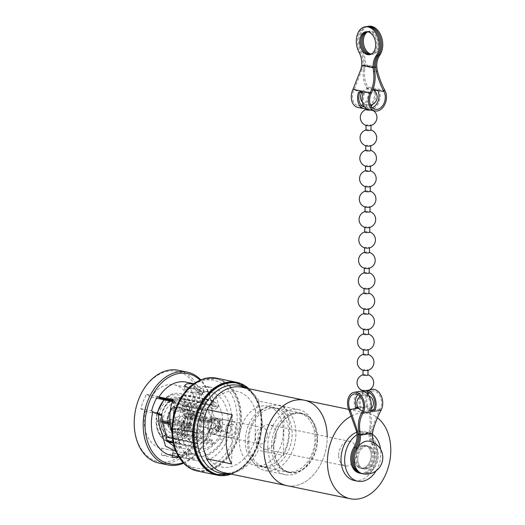 <?xml version="1.0" encoding="UTF-8"?>
<svg xmlns="http://www.w3.org/2000/svg" width="525" height="525" viewBox="0 0 525 525"><rect width="100%" height="100%" fill="white"/><g stroke="black" fill="none" stroke-linecap="round" stroke-linejoin="round"><path stroke-width="0.39" stroke-dasharray="2.62 1.97" d="M196.324 403.889L197.787 407.183A20.764 14.798 101.7 0 0 196.731 408.168L195.267 404.873A24.911 17.752 101.7 0 0 186.5 426.228L189.518 425.736A20.764 14.798 101.7 0 0 189.499 427.37L186.48 427.862A24.911 17.752 101.7 0 0 194.755 446.447L196.311 442.66A20.764 14.798 101.7 0 0 197.348 443.31L195.792 447.09A24.911 17.752 101.7 0 0 199.533 448.501A24.911 17.752 101.7 0 0 212.842 444.321L211.372 441.033A20.764 14.798 101.7 0 0 212.428 440.042L213.892 443.336A24.911 17.752 101.7 0 0 222.659 421.982L219.64 422.474A20.764 14.798 101.7 0 0 219.667 421.654A20.764 14.798 101.7 0 0 219.66 420.84L188.534 414.402A20.764 14.798 101.7 0 0 181.716 399.112L182.648 396.841L184.413 395.568L214.403 401.763L212.848 405.549A20.764 14.798 101.7 0 0 211.811 404.9L213.367 401.12A24.911 17.752 101.7 0 0 209.626 399.709A24.911 17.752 101.7 0 0 196.324 403.889L166.333 397.688L165.775 398.77L166.655 400.746A20.764 14.798 101.7 0 1 177.653 397.34L203.326 402.642A20.764 14.798 101.7 0 0 203.07 402.596A20.764 14.798 101.7 0 0 192.327 406.055L166.655 400.746M197.787 407.183L192.327 406.055A20.764 14.798 101.7 0 0 191.271 407.039A20.764 14.798 101.7 0 0 184.058 424.607A20.764 14.798 101.7 0 0 184.039 425.427A20.764 14.798 101.7 0 0 184.039 426.241A20.764 14.798 101.7 0 0 190.851 441.532A20.764 14.798 101.7 0 0 191.887 442.181A20.764 14.798 101.7 0 0 194.663 443.251A20.764 14.798 101.7 0 0 194.919 443.31A20.764 14.798 101.7 0 0 205.912 439.904A20.764 14.798 101.7 0 0 206.968 438.913A20.764 14.798 101.7 0 0 214.187 421.345A20.764 14.798 101.7 0 0 214.207 420.525A20.764 14.798 101.7 0 0 214.207 419.711A20.764 14.798 101.7 0 0 207.388 404.421L181.716 399.112M189.171 453.771C201.167 454.191 211.372 449.072 219.785 438.414L221.169 430.605L216.444 426.392L208.812 429.909L205.925 439.103C201.416 444.032 196.232 447.569 190.365 449.715L173.099 446.427A32.386 23.08 101.7 0 0 191.277 412.663A32.386 23.08 101.7 0 0 190.483 404.092L215.381 409.238L218.754 406.606L204.606 403.679A37.367 26.631 101.7 0 1 205.675 414.304A37.367 26.631 101.7 0 1 184.131 453.541L188.915 454.532L191.251 454.289C197.8 451.776 203.582 447.654 208.589 441.919L211.805 431.76L219.929 427.087L224.654 432.2L222.718 440.744C213.209 453.337 201.633 459.303 187.983 458.653L189.171 453.771L186.532 453.442L186.532 455.615L172.39 452.694A8.302 5.919 -78.3 0 1 172.213 454.532L172.043 455.503A37.367 26.631 101.7 0 1 170.96 455.313M173.099 446.427L173.014 453.331A39.231 27.963 -78.3 0 1 161.549 455.195L161.634 448.291A32.386 23.08 101.7 0 1 161.188 448.206A32.386 23.08 101.7 0 1 144.211 420.315A32.386 23.08 101.7 0 1 145.222 411.442L140.844 408.712A39.231 27.963 -78.3 0 1 146.737 394.354L151.115 397.084A32.386 23.08 101.7 0 1 174.3 384.773A32.386 23.08 101.7 0 1 184.912 391.591L201.574 395.036L194.736 388.999L187.307 388.539L184.925 390.187L191.933 392.464L206.049 391.335L212.297 396.152L215.138 406.567L215.381 409.238M151.115 397.084L156.581 398.212M172.403 401.487L176.013 402.235L174.668 401.376L172.6 400.949M173.578 446.007L180.639 446.558L179.242 440.239L174.188 426.51C172.784 418.792 173.033 411.574 174.943 404.847L176.013 402.235M228.113 420.282A32.386 23.08 101.7 0 0 211.135 392.392A32.386 23.08 101.7 0 0 181.046 427.928A32.386 23.08 101.7 0 0 198.023 455.825A32.386 23.08 101.7 0 0 228.113 420.282M161.634 448.291L186.532 453.442M134.262 421.929A46.075 32.839 101.7 0 0 167.193 461.777A46.075 32.839 101.7 0 0 201.226 411.049A46.075 32.839 101.7 0 0 168.295 371.201A46.075 32.839 101.7 0 0 134.262 421.929M159.055 463.102A47.407 33.784 101.7 0 0 203.103 411.082A47.407 33.784 101.7 0 0 178.257 370.25M183.566 463.221A47.407 33.784 101.7 0 0 212.054 412.932A47.407 33.784 101.7 0 0 200.799 379.857M183.002 462.676A46.075 32.839 101.7 0 0 212.002 413.28A46.075 32.839 101.7 0 0 200.071 380.139M177.43 428.518A37.367 26.631 101.7 0 0 197.013 460.701A37.367 26.631 101.7 0 0 231.728 419.692A37.367 26.631 101.7 0 0 212.146 387.509A37.367 26.631 101.7 0 0 177.43 428.518M175.422 451.152L177.713 450.43L175.934 442.844L171.432 431.222M172.213 454.532L186.368 457.459L186.191 458.43L172.043 455.503M186.191 458.43L187.983 458.653M172.902 430.093A46.745 33.311 101.7 0 0 197.4 470.354A46.745 33.311 101.7 0 0 240.824 419.062A46.745 33.311 101.7 0 0 216.326 378.801A46.745 33.311 101.7 0 0 172.902 430.093M197.262 471.004A47.407 33.784 101.7 0 0 241.31 418.983A47.407 33.784 101.7 0 0 216.457 378.151M231.243 474.141A47.407 33.784 101.7 0 0 261.522 423.157A47.407 33.784 101.7 0 0 248.896 388.749M217.613 474.528A46.745 33.311 101.7 0 0 261.037 423.235A46.745 33.311 101.7 0 0 236.539 382.981M223.952 472.631A43.601 31.073 101.7 0 0 258.425 450.306L283.526 455.49A43.601 31.073 101.7 0 0 289.564 429.982A43.601 31.073 101.7 0 0 284.13 406.324L259.028 401.139A43.601 31.073 101.7 0 0 241.612 387.24M304.362 400.214A43.601 31.073 -78.3 0 1 327.213 437.765A43.601 31.073 -78.3 0 1 286.709 485.605A43.601 31.073 101.7 0 0 327.213 437.765A43.601 31.073 101.7 0 0 327.219 436.741M317.559 439.333A30.312 21.604 101.7 0 0 301.672 413.227A30.312 21.604 101.7 0 0 273.512 446.486A30.312 21.604 101.7 0 0 289.4 472.592A30.312 21.604 101.7 0 0 317.559 439.333M283.329 432.252A30.312 21.604 101.7 0 0 267.442 406.153A30.312 21.604 101.7 0 0 239.282 439.412A30.312 21.604 101.7 0 0 255.17 465.517A30.312 21.604 101.7 0 0 283.329 432.252M267.343 434.851A8.302 5.919 101.7 0 0 262.986 427.698A8.302 5.919 101.7 0 0 255.275 436.813A8.302 5.919 101.7 0 0 259.626 443.966A8.302 5.919 101.7 0 0 267.343 434.851M219.417 424.948A8.302 5.919 101.7 0 0 215.066 417.795A8.302 5.919 101.7 0 0 207.349 426.904A8.302 5.919 101.7 0 0 211.706 434.057A8.302 5.919 101.7 0 0 219.417 424.948M215.795 425.532A3.321 2.369 101.7 0 0 214.056 422.671A3.321 2.369 101.7 0 0 210.971 426.32A3.321 2.369 101.7 0 0 212.71 429.181A3.321 2.369 101.7 0 0 215.795 425.532M201.534 422.586A3.321 2.369 101.7 0 0 199.795 419.724A3.321 2.369 101.7 0 0 196.711 423.367A3.321 2.369 101.7 0 0 198.45 426.228A3.321 2.369 101.7 0 0 201.534 422.586M211.995 421.516A15.363 10.946 101.7 0 0 203.943 408.286A15.363 10.946 101.7 0 0 189.669 425.145A15.363 10.946 101.7 0 0 197.722 438.375A15.363 10.946 101.7 0 0 211.995 421.516M185.752 416.089A15.363 10.946 101.7 0 0 177.699 402.859A15.363 10.946 101.7 0 0 163.426 419.718A15.363 10.946 101.7 0 0 171.478 432.948A15.363 10.946 101.7 0 0 185.752 416.089M188.265 416.135A14.116 10.06 101.7 0 0 183.796 406.107L180.948 408.522L203.444 414.035A10.211 7.278 101.7 0 1 206.528 420.958L184.341 416.135L188.265 416.135L209.37 420.499A14.116 10.06 -78.3 0 1 209.377 421.312A14.116 10.06 -78.3 0 1 209.35 422.126L206.509 422.592A10.211 7.278 101.7 0 1 203.241 430.546L180.731 426.523L180.922 426.95L183.514 429.279L204.625 433.643A14.116 10.06 -78.3 0 1 203.569 434.634L202.184 431.53A10.211 7.278 101.7 0 1 197.243 433.013L174.261 429.155A11.084 7.901 101.7 0 0 179.675 427.508L202.184 431.53M190.575 424.994A14.116 10.06 101.7 0 0 197.977 437.154A14.116 10.06 101.7 0 0 211.089 421.667A14.116 10.06 101.7 0 0 203.693 409.507A14.116 10.06 101.7 0 0 190.575 424.994M171.452 428.492A11.629 8.288 101.7 0 1 167.869 420.446C166.865 420.643 166.832 420.86 167.764 421.089A14.116 10.06 101.7 0 0 172.226 431.117L171.655 427.993L194.801 431.917A10.211 7.278 101.7 0 1 191.717 424.994L167.869 420.446C166.865 420.643 166.832 420.86 167.764 421.089L188.875 425.453A14.116 10.06 -78.3 0 1 188.862 424.646A14.116 10.06 -78.3 0 1 188.895 423.826L191.737 423.36L168.282 418.747A11.084 7.901 101.7 0 1 171.872 409.999L171.668 408.122L172.515 407.945L193.62 412.309A14.116 10.06 -78.3 0 1 194.677 411.318L196.055 414.422A10.211 7.278 101.7 0 1 201.377 413.017L178.749 407.452A11.084 7.901 101.7 0 0 172.928 409.008L196.055 414.422M167.081 420.774C167.304 425.263 168.866 428.643 171.767 430.913L193.338 435.481L194.801 431.917M197.243 433.013A10.211 7.278 101.7 0 1 195.838 432.567L172.686 428.643L173.263 431.76L194.375 436.124A14.116 10.06 -78.3 0 1 193.338 435.481M197.977 437.154L173.263 431.76A14.116 10.06 101.7 0 0 175.153 432.436A14.116 10.06 101.7 0 0 182.457 430.27L203.569 434.634M183.514 429.279A14.116 10.06 101.7 0 0 188.245 417.762L209.35 422.126M259.028 401.139L255.478 410.57A38.614 27.517 101.7 0 0 229.825 391.276A38.614 27.517 101.7 0 0 203.588 418.996M183.796 406.107L204.907 410.471L203.444 414.035M201.377 413.017A10.211 7.278 101.7 0 1 202.407 413.385L179.918 407.873L180.114 407.38L182.759 405.464L203.871 409.828A14.116 10.06 -78.3 0 1 204.907 410.471M182.759 405.464A14.116 10.06 101.7 0 0 180.869 404.788A14.116 10.06 101.7 0 0 173.565 406.954L194.677 411.318M172.515 407.945A14.116 10.06 101.7 0 0 167.783 419.462L188.895 423.826M173.565 406.954L172.771 407.085L172.928 409.008M171.682 409.566A11.629 8.288 101.7 0 0 167.888 418.812C166.891 419.009 166.852 419.226 167.783 419.462C166.852 419.226 166.891 419.009 167.888 418.812L168.282 418.747M179.918 407.873A11.084 7.901 101.7 0 0 178.749 407.452M171.872 409.999L195.005 415.406A10.211 7.278 101.7 0 0 191.737 423.36M184.341 416.135A11.084 7.901 101.7 0 0 180.948 408.522M188.245 417.762L184.321 417.769L206.509 422.592M180.731 426.523A11.084 7.901 101.7 0 0 184.321 417.769M182.457 430.27L179.675 427.508M172.686 428.643A11.084 7.901 101.7 0 0 174.261 429.155M168.262 420.381A11.084 7.901 101.7 0 0 171.655 427.993M195.267 404.873L165.277 398.672L163.833 399.715M164.22 399.794A24.911 17.752 101.7 0 1 165.277 398.672L164.719 399.755A23.251 16.57 101.7 0 0 156.575 419.593L156.509 420.026L156.575 419.593L158.386 419.304A20.764 14.798 101.7 0 1 165.598 401.73L164.719 399.755M189.518 425.736L158.386 419.304M196.731 408.168L165.598 401.73M186.5 426.228L170.021 422.822M162.396 421.247L156.509 420.026A24.911 17.752 101.7 0 1 157.474 413.096M213.367 401.12L183.376 394.918A24.911 17.752 101.7 0 0 179.635 393.507C174.805 392.602 170.192 394.032 165.795 397.779L166.333 397.688A24.911 17.752 101.7 0 1 179.635 393.507L209.626 399.709M183.376 394.918L181.617 396.198A23.251 16.57 101.7 0 0 165.775 398.77M212.848 405.549L207.388 404.421A20.764 14.798 101.7 0 0 206.358 403.771L180.685 398.462A20.764 14.798 101.7 0 0 177.653 397.34M180.685 398.462L181.617 396.198M211.811 404.9L206.358 403.771A20.764 14.798 101.7 0 0 203.326 402.642M219.66 420.84L222.679 420.348L192.688 414.146L190.345 414.107A23.251 16.57 101.7 0 0 182.648 396.841M188.534 414.402L190.345 414.107M222.679 420.348A24.911 17.752 101.7 0 0 214.403 401.763M213.892 443.336L183.901 437.135L182.175 435.579A23.251 16.57 101.7 0 0 190.326 415.741L192.668 415.78L222.659 421.982M212.428 440.042L181.296 433.604A20.764 14.798 101.7 0 0 188.514 416.036L190.326 415.741M181.296 433.604L182.175 435.579M219.64 422.474L188.514 416.036M167.075 441.151L165.802 440.888L165.283 439.143A23.251 16.57 101.7 0 0 181.118 436.57L182.851 438.119L212.842 444.321M165.802 440.888L167.541 441.722A24.911 17.752 101.7 0 1 165.802 440.888M197.348 443.31L166.215 436.872A20.764 14.798 101.7 0 0 169.247 438.001A20.764 14.798 101.7 0 0 180.239 434.595L181.118 436.57M166.215 436.872L165.283 439.143M211.372 441.033L180.239 434.595M195.792 447.09L172.646 442.306M162.645 422.933L156.489 421.66L156.555 421.227A23.251 16.57 101.7 0 0 164.246 438.493L164.482 440.121C159.127 436.163 156.312 429.936 156.037 421.444M166.707 440.646L164.765 440.245A24.911 17.752 101.7 0 1 156.489 421.66L156.555 421.227L158.366 420.932A20.764 14.798 101.7 0 0 165.178 436.229L164.246 438.493M189.499 427.37L170.067 423.353M162.468 421.778L158.366 420.932M196.311 442.66L165.178 436.229M191.717 424.994L188.875 425.453M195.005 415.406L193.62 412.309M202.407 413.385L203.871 409.828M206.528 420.958L209.37 420.499M203.241 430.546L204.625 433.643M195.838 432.567L194.375 436.124M203.234 447.891A38.614 27.517 101.7 0 0 228.893 467.178A38.614 27.517 101.7 0 0 255.13 439.458L258.425 450.306M255.478 410.57L255.13 439.458M218.754 406.606L218.571 404.775L215.138 406.567M188.495 387.758L203.523 386.334L207.06 386.459L214.876 392.293L218.571 404.775M201.574 395.036L202.985 392.234L198.201 391.25L198.732 390.502L203.516 391.492L204.1 390.849L195.74 384.116L193.357 383.782M202.033 394.419L204.1 390.849L201.502 394.734M198.732 390.502A37.367 26.631 101.7 0 0 186.093 382.121M198.201 391.25A8.302 5.919 -78.3 0 1 197.098 392.51L200.156 389.655A39.231 27.963 -78.3 0 1 205.721 402.15L203.26 404.453L204.606 403.679M189.761 449.873L188.626 452.74L183.842 451.749L184.131 453.541M183.842 451.749L183.796 455.556A39.231 27.963 -78.3 0 1 178.605 457.177M172.351 455.602L172.39 452.694M158.826 413.438L152.709 412.112M184.912 391.591L189.374 387.424A39.231 27.963 -78.3 0 1 194.939 399.925L190.483 404.092M145.222 411.442L161.877 414.888M194.755 446.447L172.554 441.853M186.48 427.862L170.192 424.495M205.925 439.103L208.589 441.919M219.785 438.414L222.718 440.744M193.745 388.854L194.532 383.939M203.149 391.269L203.523 386.334M203.26 404.453L217.422 407.38M179.242 440.239L175.934 442.844M172.331 401.678L174.943 404.847M172.869 400.319L173.598 400.47L173.073 399.892M161.549 455.195L172.331 457.419M173.014 453.331L183.796 455.556M146.737 394.354L157.52 396.578M140.844 408.712L151.627 410.944M194.939 399.925L205.721 402.15M189.374 387.424L200.156 389.655M173.598 400.47L174.668 401.376M186.368 457.459L186.532 455.615M232.24 414.757L231.637 463.923M284.13 406.324L283.526 455.49M217.593 427.757L220.684 424.771L222.082 428.689L221.734 431.228L217.593 427.757M218.754 429.227L216.451 425.467L214.266 428.302L217.494 431.917L218.754 429.227M218 423.334A3.596 2.566 -78.3 0 1 218.689 423.347A3.596 2.566 -78.3 0 1 220.539 426.917A3.596 2.566 -78.3 0 1 217.914 430.408A3.596 2.566 -78.3 0 1 217.232 430.395A3.596 2.566 -78.3 0 1 215.375 426.825A3.596 2.566 -78.3 0 1 218 423.334M231.499 424.193A5.558 3.964 -78.3 0 1 235.476 429.004A5.558 3.964 -78.3 0 1 231.368 435.12A5.558 3.964 -78.3 0 1 228.605 434.07A5.558 3.964 -78.3 0 1 227.555 428.853A5.558 3.964 -78.3 0 1 230.587 424.482A5.558 3.964 -78.3 0 1 231.499 424.193M228.585 425.526A3.596 2.566 -78.3 0 1 229.274 425.539A3.596 2.566 -78.3 0 1 231.131 429.109A3.596 2.566 -78.3 0 1 228.5 432.593A3.596 2.566 -78.3 0 1 227.817 432.58A3.596 2.566 -78.3 0 1 226.715 431.917A3.596 2.566 -78.3 0 1 226.032 428.538A3.596 2.566 -78.3 0 1 227.994 425.709A3.596 2.566 -78.3 0 1 228.585 425.526M213.38 432.692A6.864 4.896 -78.3 0 1 208.477 426.753A6.864 4.896 -78.3 0 1 213.55 419.193A6.864 4.896 -78.3 0 1 218.452 425.132A6.864 4.896 -78.3 0 1 213.38 432.692M214.266 434.162A8.177 5.828 -78.3 0 1 212.71 434.129A8.177 5.828 -78.3 0 1 208.491 426.018A8.177 5.828 -78.3 0 1 214.463 418.097A8.177 5.828 -78.3 0 1 216.018 418.123A8.177 5.828 -78.3 0 1 220.238 426.234A8.177 5.828 -78.3 0 1 214.266 434.162M213.426 429.043A3.157 2.251 -78.3 0 1 212.828 429.03A3.157 2.251 -78.3 0 1 211.201 425.9A3.157 2.251 -78.3 0 1 213.504 422.842A3.157 2.251 -78.3 0 1 214.102 422.855A3.157 2.251 -78.3 0 1 215.736 425.985A3.157 2.251 -78.3 0 1 213.426 429.043M181.401 422.422A3.157 2.251 -78.3 0 1 180.797 422.408A3.157 2.251 -78.3 0 1 180.2 422.152A3.157 2.251 -78.3 0 1 179.235 418.865A3.157 2.251 -78.3 0 1 181.42 416.227A3.157 2.251 -78.3 0 1 181.473 416.22A3.157 2.251 -78.3 0 1 182.077 416.227A3.157 2.251 -78.3 0 1 183.704 419.363A3.157 2.251 -78.3 0 1 181.401 422.422M175.724 418.957A0.833 0.591 -78.3 0 1 175.744 417.322A0.833 0.591 -78.3 0 1 175.724 418.957M231.335 437.692A8.177 5.828 -78.3 0 1 229.779 437.66A8.177 5.828 -78.3 0 1 225.56 429.548A8.177 5.828 -78.3 0 1 231.532 421.621A8.177 5.828 -78.3 0 1 233.087 421.654A8.177 5.828 -78.3 0 1 237.307 429.765A8.177 5.828 -78.3 0 1 231.335 437.692M362.821 473.78A16.61 11.839 101.7 0 0 365.984 473.839A16.61 11.839 101.7 0 0 378.249 455.556A16.61 11.839 101.7 0 0 369.548 441.249M354.316 458.181A11.629 8.288 101.7 0 0 360.406 468.195A11.629 8.288 101.7 0 0 371.208 455.438A11.629 8.288 101.7 0 0 365.118 445.423A11.629 8.288 101.7 0 0 354.316 458.181M357.735 458.889A11.629 8.288 101.7 0 0 363.832 468.904A11.629 8.288 101.7 0 0 374.633 456.146A11.629 8.288 101.7 0 0 368.537 446.132A11.629 8.288 101.7 0 0 357.735 458.889M354.067 480.454A24.911 17.752 101.7 0 0 377.212 453.114A24.911 17.752 101.7 0 0 364.153 431.655A24.911 17.752 101.7 0 0 356.731 432.272M376.123 470.82A24.911 17.752 101.7 0 0 380.861 453.869A24.911 17.752 101.7 0 0 380.586 449.242M276.065 435.54A12.456 8.879 101.7 0 0 269.535 424.817A12.456 8.879 101.7 0 0 257.959 438.487A12.456 8.879 101.7 0 0 264.488 449.21A12.456 8.879 101.7 0 0 276.065 435.54M338.651 455.168A12.456 8.879 -78.3 0 1 350.221 441.499A12.456 8.879 -78.3 0 1 356.751 452.222A12.456 8.879 -78.3 0 1 345.181 465.892A12.456 8.879 -78.3 0 1 338.651 455.168M271.537 445.968A29.899 21.308 101.7 0 0 287.201 471.712A29.899 21.308 101.7 0 0 314.974 438.907A29.899 21.308 101.7 0 0 299.309 413.162A29.899 21.308 101.7 0 0 271.537 445.968M273.814 446.44A29.899 21.308 101.7 0 0 289.485 472.185A29.899 21.308 101.7 0 0 317.257 439.379A29.899 21.308 101.7 0 0 301.593 413.634A29.899 21.308 101.7 0 0 273.814 446.44M245.293 440.541A29.899 21.308 101.7 0 0 260.958 466.292A29.899 21.308 101.7 0 0 288.73 433.486A29.899 21.308 101.7 0 0 273.066 407.735A29.899 21.308 101.7 0 0 245.293 440.541M248.712 441.249A29.899 21.308 101.7 0 0 264.383 467.001A29.899 21.308 101.7 0 0 292.156 434.188A29.899 21.308 101.7 0 0 276.491 408.443A29.899 21.308 101.7 0 0 248.712 441.249M247.616 441.912A33.219 23.671 101.7 0 0 265.027 470.525A33.219 23.671 101.7 0 0 295.89 434.07A33.219 23.671 101.7 0 0 278.48 405.464A33.219 23.671 101.7 0 0 247.616 441.912M267.803 446.086A33.219 23.671 101.7 0 0 285.213 474.698A33.219 23.671 101.7 0 0 316.07 438.244A33.219 23.671 101.7 0 0 298.666 409.638A33.219 23.671 101.7 0 0 267.803 446.086M351.369 416.023A43.601 31.073 -78.3 0 1 367.94 413.359A43.601 31.073 -78.3 0 1 377.429 417.782M372.442 434.372A24.911 17.752 101.7 0 0 367.808 432.41A24.911 17.752 101.7 0 0 357.026 434.693M362.624 468.234A11.629 8.288 -78.3 0 1 360.406 468.195A11.629 8.288 -78.3 0 1 354.408 456.658A11.629 8.288 -78.3 0 1 362.9 445.384A11.629 8.288 -78.3 0 1 365.118 445.423A11.629 8.288 -78.3 0 1 371.116 456.967A11.629 8.288 -78.3 0 1 362.624 468.234M363.766 468.471A11.629 8.288 -78.3 0 1 361.548 468.431A11.629 8.288 -78.3 0 1 355.55 456.894A11.629 8.288 -78.3 0 1 364.042 445.62A11.629 8.288 -78.3 0 1 366.26 445.659A11.629 8.288 -78.3 0 1 372.258 457.196A11.629 8.288 -78.3 0 1 363.766 468.471M365.183 445.856A11.629 8.288 101.7 0 0 356.692 457.131A11.629 8.288 101.7 0 0 362.69 468.667A11.629 8.288 101.7 0 0 364.901 468.707A11.629 8.288 101.7 0 0 373.4 457.433A11.629 8.288 101.7 0 0 367.395 445.896A11.629 8.288 101.7 0 0 365.183 445.856M366.325 446.092A11.629 8.288 101.7 0 0 357.833 457.36A11.629 8.288 101.7 0 0 363.832 468.904A11.629 8.288 101.7 0 0 366.043 468.943A11.629 8.288 101.7 0 0 374.542 457.669A11.629 8.288 101.7 0 0 368.537 446.132A11.629 8.288 101.7 0 0 366.325 446.092M361.679 473.543A16.61 11.839 101.7 0 0 364.842 473.602A16.61 11.839 101.7 0 0 375.959 462.21A16.61 11.839 101.7 0 0 374.227 445.016L375.368 445.252A16.61 11.839 101.7 0 1 377.101 462.446A16.61 11.839 101.7 0 1 365.984 473.839M367.762 392.149A10.795 7.311 -99.2 0 0 365.813 392.083A10.795 7.311 -99.2 0 0 360.13 401.205A10.795 7.311 -99.2 0 0 361.226 407.164L358.168 407.663M374.227 445.016A16.898 12.042 101.7 0 1 371.365 432.981L372.127 429.109C374.325 421.89 376.845 415.492 379.687 409.907A43.181 29.229 80.8 0 1 380.159 409.054A10.795 7.311 -99.2 0 0 381.603 403.193A10.795 7.311 -99.2 0 0 372.455 391.007A10.795 7.311 -99.2 0 0 369.331 392.739M367.953 394.767A10.795 7.311 -99.2 0 0 366.765 400.129A10.795 7.311 -99.2 0 0 368.064 406.553A43.181 29.229 80.8 0 1 368.504 407.597C371.333 414.389 372.081 421.463 370.748 428.827L370.223 432.744L359.271 434.529M357.866 394.603A10.795 7.311 80.8 0 1 360.99 392.871A10.795 7.311 80.8 0 1 370.138 405.057A10.795 7.311 80.8 0 1 368.898 410.53L370.42 410.288M372.186 389.366A12.456 8.433 -99.2 0 0 365.63 399.892A12.456 8.433 -99.2 0 0 367.119 407.308L368.504 407.597M368.071 390.587A12.456 8.433 -99.2 0 0 365.551 390.449A12.456 8.433 -99.2 0 0 359.809 396.086M359.527 397.012A12.456 8.433 -99.2 0 0 358.988 400.975A12.456 8.433 -99.2 0 0 359.907 406.888L357.899 407.216M356.226 407.485L355.084 407.676A12.456 8.433 80.8 0 1 354.165 401.756A12.456 8.433 80.8 0 1 360.721 391.23M361.115 473.406A16.61 11.839 101.7 0 0 374.2 463.641A16.61 11.839 101.7 0 0 373.085 444.78A16.898 12.042 -78.3 0 1 370.223 432.744M359.402 473.077A16.61 11.839 101.7 0 0 372.901 463.772A16.61 11.839 101.7 0 0 371.943 444.544A16.898 12.042 -78.3 0 1 369.082 432.515L369.6 428.584C370.919 421.168 370.092 414.074 367.119 407.308L349.02 410.248M374.003 442.864A16.898 12.042 101.7 0 0 375.368 445.252M359.907 406.888L361.226 407.164M368.898 410.53L370.217 410.806M355.084 407.676L356.403 407.945M370.492 105.131C371.68 104.528 370.545 104.298 367.067 104.449C365.873 105.053 367.014 105.282 370.492 105.131L371.267 104.941M363.517 394.997A2.494 0.459 -179.3 0 1 367.231 395.102A2.494 0.459 -179.3 0 1 367.723 395.377A2.494 0.459 -179.3 0 1 366.942 395.699A2.494 0.459 -179.3 0 1 364.238 395.758A2.494 0.459 -179.3 0 1 362.736 395.318A2.494 0.459 -179.3 0 1 363.234 395.049A2.494 0.459 -179.3 0 1 363.517 394.997M363.287 390.764A2.494 0.459 -179.3 0 1 362.795 390.482A2.494 0.459 -179.3 0 1 363.576 390.16A2.494 0.459 -179.3 0 1 367.1 390.219A2.494 0.459 -179.3 0 1 367.776 390.548A2.494 0.459 -179.3 0 1 367.283 390.817M363.536 370.361A2.494 0.459 -179.3 0 1 363.044 370.079A2.494 0.459 -179.3 0 1 363.825 369.758A2.494 0.459 -179.3 0 1 367.349 369.817A2.494 0.459 -179.3 0 1 368.025 370.145A2.494 0.459 -179.3 0 1 367.533 370.407M362.985 374.916A2.494 0.459 -179.3 0 1 363.484 374.647A2.494 0.459 -179.3 0 1 363.766 374.587A2.494 0.459 -179.3 0 1 367.48 374.692A2.494 0.459 -179.3 0 1 367.966 374.975M363.786 349.958A2.494 0.459 -179.3 0 1 363.293 349.676A2.494 0.459 -179.3 0 1 364.074 349.355A2.494 0.459 -179.3 0 1 367.598 349.414A2.494 0.459 -179.3 0 1 368.274 349.735A2.494 0.459 -179.3 0 1 367.782 350.004M363.234 354.513A2.494 0.459 -179.3 0 1 363.733 354.244A2.494 0.459 -179.3 0 1 364.015 354.185A2.494 0.459 -179.3 0 1 367.73 354.29A2.494 0.459 -179.3 0 1 368.215 354.572M364.035 329.556A2.494 0.459 -179.3 0 1 363.543 329.273A2.494 0.459 -179.3 0 1 364.324 328.952A2.494 0.459 -179.3 0 1 367.848 329.011A2.494 0.459 -179.3 0 1 368.524 329.332A2.494 0.459 -179.3 0 1 368.032 329.602M363.484 334.103A2.494 0.459 -179.3 0 1 363.983 333.841A2.494 0.459 -179.3 0 1 364.265 333.782A2.494 0.459 -179.3 0 1 367.979 333.887A2.494 0.459 -179.3 0 1 368.465 334.169M364.284 309.146A2.494 0.459 -179.3 0 1 363.792 308.871A2.494 0.459 -179.3 0 1 364.573 308.549A2.494 0.459 -179.3 0 1 368.097 308.608A2.494 0.459 -179.3 0 1 368.773 308.93A2.494 0.459 -179.3 0 1 368.281 309.199M363.733 313.701A2.494 0.459 -179.3 0 1 364.232 313.432A2.494 0.459 -179.3 0 1 364.514 313.379A2.494 0.459 -179.3 0 1 368.228 313.484A2.494 0.459 -179.3 0 1 368.714 313.76M364.534 288.743A2.494 0.459 -179.3 0 1 364.042 288.468A2.494 0.459 -179.3 0 1 364.822 288.14A2.494 0.459 -179.3 0 1 368.347 288.199A2.494 0.459 -179.3 0 1 369.023 288.527A2.494 0.459 -179.3 0 1 368.53 288.796M363.983 293.298A2.494 0.459 -179.3 0 1 364.481 293.029A2.494 0.459 -179.3 0 1 364.763 292.976A2.494 0.459 -179.3 0 1 368.478 293.081A2.494 0.459 -179.3 0 1 368.963 293.357M364.783 268.341A2.494 0.459 -179.3 0 1 364.291 268.058A2.494 0.459 -179.3 0 1 365.072 267.737A2.494 0.459 -179.3 0 1 368.596 267.796A2.494 0.459 -179.3 0 1 369.272 268.124A2.494 0.459 -179.3 0 1 368.78 268.393M364.232 272.895A2.494 0.459 -179.3 0 1 364.731 272.626A2.494 0.459 -179.3 0 1 365.013 272.573A2.494 0.459 -179.3 0 1 368.727 272.678A2.494 0.459 -179.3 0 1 369.213 272.954M365.033 247.938A2.494 0.459 -179.3 0 1 364.54 247.656A2.494 0.459 -179.3 0 1 365.321 247.334A2.494 0.459 -179.3 0 1 368.845 247.393A2.494 0.459 -179.3 0 1 369.521 247.721A2.494 0.459 -179.3 0 1 369.029 247.984M364.481 252.492A2.494 0.459 -179.3 0 1 364.98 252.223A2.494 0.459 -179.3 0 1 365.262 252.164A2.494 0.459 -179.3 0 1 368.977 252.269A2.494 0.459 -179.3 0 1 369.462 252.551M365.282 227.535A2.494 0.459 -179.3 0 1 364.79 227.253A2.494 0.459 -179.3 0 1 365.571 226.931A2.494 0.459 -179.3 0 1 369.095 226.99A2.494 0.459 -179.3 0 1 369.771 227.312A2.494 0.459 -179.3 0 1 369.278 227.581M364.731 232.089A2.494 0.459 -179.3 0 1 365.229 231.82A2.494 0.459 -179.3 0 1 365.512 231.761A2.494 0.459 -179.3 0 1 369.226 231.866A2.494 0.459 -179.3 0 1 369.712 232.148M365.531 207.132A2.494 0.459 -179.3 0 1 365.039 206.85A2.494 0.459 -179.3 0 1 365.82 206.528A2.494 0.459 -179.3 0 1 369.344 206.588A2.494 0.459 -179.3 0 1 370.02 206.909A2.494 0.459 -179.3 0 1 369.528 207.178M364.98 211.68A2.494 0.459 -179.3 0 1 365.479 211.418A2.494 0.459 -179.3 0 1 365.761 211.358A2.494 0.459 -179.3 0 1 369.475 211.463A2.494 0.459 -179.3 0 1 369.961 211.746M365.781 186.723A2.494 0.459 -179.3 0 1 365.288 186.447A2.494 0.459 -179.3 0 1 366.069 186.119A2.494 0.459 -179.3 0 1 369.593 186.185A2.494 0.459 -179.3 0 1 370.269 186.506A2.494 0.459 -179.3 0 1 369.777 186.775M365.229 191.277A2.494 0.459 -179.3 0 1 365.728 191.008A2.494 0.459 -179.3 0 1 366.01 190.956A2.494 0.459 -179.3 0 1 369.725 191.061A2.494 0.459 -179.3 0 1 370.21 191.336M366.03 166.32A2.494 0.459 -179.3 0 1 365.538 166.044A2.494 0.459 -179.3 0 1 366.319 165.716A2.494 0.459 -179.3 0 1 369.843 165.775A2.494 0.459 -179.3 0 1 370.519 166.103A2.494 0.459 -179.3 0 1 370.027 166.373M365.479 170.874A2.494 0.459 -179.3 0 1 365.977 170.605A2.494 0.459 -179.3 0 1 366.26 170.553A2.494 0.459 -179.3 0 1 369.974 170.658A2.494 0.459 -179.3 0 1 370.46 170.933M366.273 145.917A2.494 0.459 -179.3 0 1 365.787 145.635A2.494 0.459 -179.3 0 1 366.568 145.313A2.494 0.459 -179.3 0 1 370.092 145.373A2.494 0.459 -179.3 0 1 370.768 145.701A2.494 0.459 -179.3 0 1 370.276 145.97M365.728 150.472A2.494 0.459 -179.3 0 1 366.227 150.202A2.494 0.459 -179.3 0 1 366.509 150.15A2.494 0.459 -179.3 0 1 370.223 150.248A2.494 0.459 -179.3 0 1 370.709 150.531M366.522 125.514A2.494 0.459 -179.3 0 1 366.037 125.232A2.494 0.459 -179.3 0 1 366.817 124.911A2.494 0.459 -179.3 0 1 370.342 124.97A2.494 0.459 -179.3 0 1 371.017 125.298A2.494 0.459 -179.3 0 1 370.525 125.56M365.977 130.069A2.494 0.459 -179.3 0 1 366.476 129.8A2.494 0.459 -179.3 0 1 366.758 129.741A2.494 0.459 -179.3 0 1 370.473 129.846A2.494 0.459 -179.3 0 1 370.958 130.128M366.227 109.659A2.494 0.459 -179.3 0 1 366.719 109.397A2.494 0.459 -179.3 0 1 367.008 109.338A2.494 0.459 -179.3 0 1 370.722 109.443A2.494 0.459 -179.3 0 1 371.208 109.725A2.494 0.459 -179.3 0 1 370.532 110.027M367.067 104.449L366.286 104.764L366.765 105.039A8.341 8.341 0 0 1 362.427 102.283M370.184 54.574A11.629 7.868 -99.2 0 0 370.794 54.515A11.629 7.868 -99.2 0 0 376.871 43.234A11.629 7.868 -99.2 0 0 369.068 31.612A11.629 7.868 -99.2 0 0 367.067 31.559A11.629 7.868 -99.2 0 0 366.47 31.69M367.087 31.697A11.629 7.868 80.8 0 1 368.274 31.362A11.629 7.868 80.8 0 1 370.276 31.415A11.629 7.868 80.8 0 1 378.079 43.037A11.629 7.868 80.8 0 1 372.002 54.318A11.629 7.868 80.8 0 1 370.775 54.37M367.723 31.776A11.629 7.868 80.8 0 1 369.482 31.165A11.629 7.868 80.8 0 1 371.483 31.218A11.629 7.868 80.8 0 1 379.286 42.84A11.629 7.868 80.8 0 1 373.209 54.121A11.629 7.868 80.8 0 1 371.346 54.095M374.332 67.082L364.147 64.975A16.898 11.438 80.8 0 0 361.449 51.87A16.61 11.242 80.8 0 1 366.877 26.572M361.449 51.87L362.657 51.673A16.61 11.242 80.8 0 1 368.681 26.25M372.304 107.697A10.795 7.691 -78.3 0 1 368.97 108.012A10.795 7.691 -78.3 0 1 363.313 98.713A10.795 7.691 -78.3 0 1 364.619 92.8L360.052 91.855A10.795 7.691 101.7 0 0 359.848 92.328M364.147 64.975L363.661 68.644C362.447 75.246 363.333 81.414 366.319 87.15A43.181 30.772 101.7 0 0 366.785 88.016A10.795 7.691 -78.3 0 1 368.163 93.922A10.795 7.691 -78.3 0 1 363.129 104.567M361.469 105.459A10.795 7.691 -78.3 0 1 358.129 105.768A10.795 7.691 -78.3 0 1 352.472 96.475A10.795 7.691 -78.3 0 1 353.994 90.097A43.181 30.772 101.7 0 0 354.487 89.073L362.204 68.88L362.939 65.172A16.898 11.438 -99.2 0 0 360.242 52.06A16.61 11.242 80.8 0 1 366.266 26.644M364.626 107.107A10.795 7.691 101.7 0 0 374.437 95.222A10.795 7.691 101.7 0 0 373.4 89.972M374.876 90.037A12.456 8.879 101.7 0 0 374.666 89.48L379.234 90.425A12.456 8.879 -78.3 0 1 380.205 95.97A12.456 8.879 -78.3 0 1 368.635 109.64M372.724 104.35A12.456 8.879 101.7 0 0 375.644 95.025A12.456 8.879 101.7 0 0 375.336 91.718M362.657 51.673A16.898 11.438 80.8 0 1 365.354 64.785L364.875 68.447C363.674 75.095 364.645 81.25 367.782 86.914A12.456 8.879 -78.3 0 1 369.37 93.726A12.456 8.879 -78.3 0 1 357.794 107.395M366.24 108.767A12.456 8.879 101.7 0 0 371.254 106.109M363.221 93.03L364.619 92.8M377.836 90.654L379.234 90.425M373.268 89.709L374.666 89.48M358.66 92.085L360.052 91.855M172.043 429.391A44.782 31.913 101.7 0 0 204.041 468.116A44.782 31.913 101.7 0 0 237.116 418.819A44.782 31.913 101.7 0 0 205.118 380.093A44.782 31.913 101.7 0 0 172.043 429.391M181.821 461.127A46.745 33.311 101.7 0 0 196.462 470.157A46.745 33.311 101.7 0 0 239.892 418.865A46.745 33.311 101.7 0 0 215.394 378.61A46.745 33.311 101.7 0 0 198.365 381.091M218.544 474.725A46.745 33.311 101.7 0 0 261.975 423.432A46.745 33.311 101.7 0 0 237.477 383.178M227.666 473.399A44.782 31.913 101.7 0 0 261.896 423.944A44.782 31.913 101.7 0 0 245.319 388.008M161.142 420.092A18.506 13.191 101.7 0 0 174.366 436.091A18.506 13.191 101.7 0 0 188.035 415.721A18.506 13.191 101.7 0 0 174.812 399.715A18.506 13.191 101.7 0 0 161.142 420.092M161.057 420.518A20.167 14.372 101.7 0 0 171.38 437.83A20.167 14.372 101.7 0 0 190.365 415.754A20.167 14.372 101.7 0 0 179.543 398.337A20.167 14.372 101.7 0 0 161.057 420.518M180.114 407.38A11.629 8.288 101.7 0 0 172.738 408.581M184.734 416.076A11.629 8.288 101.7 0 0 181.151 408.03M180.922 426.95A11.629 8.288 101.7 0 0 184.715 417.703M172.489 429.135A11.629 8.288 101.7 0 0 179.865 427.934M192.688 414.146A24.911 17.752 101.7 0 0 184.413 395.568M183.901 437.135A24.911 17.752 101.7 0 0 192.668 415.78M169.549 442.299A24.911 17.752 101.7 0 0 182.851 438.119M190.365 449.715L191.251 454.289M188.626 452.74L188.915 454.532M202.985 392.234L203.516 391.492M197.098 392.51L202.512 393.632M368.064 406.553L358.483 408.109M379.687 409.907L381.078 410.196M369.082 432.515L357.013 434.47M371.365 432.981L359.297 434.943M380.159 409.054L362.053 412M373.085 444.78L371.943 444.544M369.6 428.584L370.748 428.827M372.127 429.109L373.275 429.345M371.109 93.634L353.994 90.097M384.897 90.451L367.782 86.914L366.319 87.15M353.023 89.309L354.487 89.073M374.351 67.535L362.939 65.172M376.766 67.141L365.354 64.785M372.973 89.296L366.785 88.016M360.242 52.06L359.034 52.257M360.99 69.077L362.204 68.88M363.661 68.644L364.875 68.447M174.3 384.773L194.736 388.999M206.049 391.335L211.135 392.392M161.188 448.206L198.023 455.825M178.402 456.855L197.013 460.701M197.4 470.354L184.564 464.133M231.177 474.127L243.305 467.486L253.345 455.752L260.039 440.475L262.507 423.688L259.048 403.482L248.83 388.736M267.442 406.153L301.672 413.227M215.066 417.795L262.986 427.698M199.795 419.724L214.056 422.671M177.699 402.859L203.943 408.286M194.663 443.251L171.38 437.83C164.515 435.665 160.926 429.824 160.624 420.302C160.453 407.892 170.468 396.231 179.543 398.337L203.07 402.596M172.771 407.085C175.33 405.018 178.027 404.25 180.869 404.788L203.693 409.507M171.668 408.122C168.945 411.088 167.423 414.757 167.101 419.134M157.008 412.998L156.056 419.81M169.247 438.001L194.919 443.31M172.797 442.975L199.533 448.501M171.478 432.948L197.722 438.375M198.45 426.228L212.71 429.181M211.706 434.057L259.626 443.966M255.17 465.517L289.4 472.592M202.079 379.417L216.326 378.801M193.535 383.663L195.74 384.116M207.06 386.459L212.146 387.509M216.438 426.392L219.929 427.087M184.925 390.187L184.341 385.717M180.639 446.558L177.713 450.43M216.451 425.46L220.684 424.771M212.828 429.03L180.797 422.408M175.402 418.884L180.2 422.152M175.731 417.329L181.42 416.227M229.274 425.539L218.689 423.347M229.779 437.66L212.71 434.129M233.087 421.654L216.018 418.123M227.817 432.58L217.232 430.395M214.102 422.855L182.077 416.227M226.715 431.917L228.605 434.07M227.994 425.709L230.587 424.482M217.494 431.917L221.734 431.228M361.548 468.431L362.69 468.667M350.221 441.499L269.535 424.817M287.201 471.712L289.485 472.185M260.958 466.292L264.383 467.001M265.027 470.525L285.213 474.698M348.666 409.375L367.94 413.359M278.48 405.464L298.666 409.638M273.066 407.735L276.491 408.443M299.309 413.162L301.593 413.634M345.181 465.892L264.488 449.21M364.153 431.655L367.808 432.41M366.26 445.659L367.395 445.896M372.455 391.007L365.813 392.083M360.99 392.871L354.349 393.947M369.817 389.753L365.551 390.449M372.848 89.644A8.341 8.341 0 0 0 361.679 92.708M362.539 411.023A8.302 8.302 0 0 0 370.742 409.257M368.517 395.548A8.302 8.302 0 0 0 367.231 395.102M362.788 391.269L362.736 395.318M373.275 110.598A8.302 8.302 0 0 0 370.722 109.443M370.965 129.99A8.302 8.302 0 0 0 370.473 129.846M370.716 150.393A8.302 8.302 0 0 0 370.223 150.248M370.466 170.802A8.302 8.302 0 0 0 369.974 170.658M370.217 191.205A8.302 8.302 0 0 0 369.725 191.061M369.967 211.608A8.302 8.302 0 0 0 369.475 211.463M369.718 232.011A8.302 8.302 0 0 0 369.226 231.866M369.469 252.413A8.302 8.302 0 0 0 368.977 252.269M369.219 272.816A8.302 8.302 0 0 0 368.727 272.678M368.97 293.226A8.302 8.302 0 0 0 368.478 293.081M368.721 313.628A8.302 8.302 0 0 0 368.228 313.484M368.471 334.031A8.302 8.302 0 0 0 367.979 333.887M368.222 354.434A8.302 8.302 0 0 0 367.73 354.29M367.973 374.837A8.302 8.302 0 0 0 367.48 374.692M366.286 104.764L366.24 108.603M371.254 106.398L371.208 109.725M363.484 374.647A8.302 8.302 0 0 0 362.992 374.778M363.733 354.244A8.302 8.302 0 0 0 363.241 354.375M363.983 333.841A8.302 8.302 0 0 0 363.49 333.972M364.232 313.432A8.302 8.302 0 0 0 363.733 313.569M364.481 293.029A8.302 8.302 0 0 0 363.983 293.16M364.731 272.626A8.302 8.302 0 0 0 364.232 272.757M364.98 252.223A8.302 8.302 0 0 0 364.481 252.354M365.229 231.82A8.302 8.302 0 0 0 364.731 231.952M365.479 211.418A8.302 8.302 0 0 0 364.98 211.549M365.728 191.008A8.302 8.302 0 0 0 365.229 191.146M365.977 170.605A8.302 8.302 0 0 0 365.479 170.737M366.227 150.202A8.302 8.302 0 0 0 365.728 150.334M366.476 129.8A8.302 8.302 0 0 0 365.977 129.931M366.719 109.397A8.302 8.302 0 0 0 366.227 109.528M367.73 394.485L367.723 395.377M363.234 395.049A8.302 8.302 0 0 0 360.17 396.473M367.067 31.559L365.859 31.756M369.482 31.165L368.274 31.362M375.244 109.312L368.97 108.012M364.409 107.067L358.129 105.768M373.209 54.121L372.002 54.318M370.794 54.515L369.587 54.705"/><path stroke-width="0.79" d="M156.581 398.212L172.403 401.487M178.402 456.855L170.96 455.313A37.367 26.631 101.7 0 1 151.371 423.13A37.367 26.631 101.7 0 1 152.709 412.112L158.872 413.451L161.877 414.888L162.875 424.167L166.143 434.444L166.845 440.836L173.578 446.007M200.799 379.857A47.407 33.784 101.7 0 0 187.208 372.107L178.257 370.25A47.407 33.784 101.7 0 0 134.21 422.277A47.407 33.784 101.7 0 0 159.055 463.102L168.013 464.953A47.407 33.784 101.7 0 0 183.566 463.221M187.208 372.107A47.407 33.784 101.7 0 0 143.167 424.128A47.407 33.784 101.7 0 0 168.013 464.953M200.071 380.139A46.075 32.839 101.7 0 0 164.64 380.166A46.075 32.839 101.7 0 0 145.044 424.161A46.075 32.839 101.7 0 0 183.002 462.676M171.432 431.222L170.566 427.101C169.155 417.972 169.746 409.5 172.331 401.678L173.073 399.892L158.931 396.972A37.367 26.631 101.7 0 1 186.093 382.121L193.535 383.663M158.826 413.438L157.5 413.096L158.491 414.789L159.252 424.758L165.506 446.06L175.422 451.152M248.896 388.749A47.407 33.784 101.7 0 0 236.677 382.331L216.457 378.151A47.407 33.784 101.7 0 0 172.417 430.172A47.407 33.784 101.7 0 0 197.262 471.004L217.481 475.184A47.407 33.784 101.7 0 0 231.243 474.141M236.677 382.331A47.407 33.784 101.7 0 0 192.629 434.352A47.407 33.784 101.7 0 0 217.481 475.184M248.83 388.736L236.539 382.981A46.745 33.311 101.7 0 0 193.115 434.273A46.745 33.311 101.7 0 0 217.613 474.528L231.177 474.127M263.858 448.055A43.601 31.073 101.7 0 0 286.709 485.605A43.601 31.073 -78.3 0 1 263.858 448.055A43.601 31.073 -78.3 0 1 304.362 400.214A43.601 31.073 101.7 0 0 263.858 448.055M327.219 436.741A43.601 31.073 101.7 0 0 304.362 400.214L241.612 387.24A43.601 31.073 101.7 0 0 207.139 409.566L232.24 414.757A43.601 31.073 101.7 0 0 226.209 440.272A43.601 31.073 101.7 0 0 231.637 463.923L206.535 458.732A43.601 31.073 101.7 0 0 223.952 472.631L350.287 498.75A43.601 31.073 -78.3 0 1 327.436 461.199A43.601 31.073 -78.3 0 1 351.369 416.023M206.535 458.732L203.234 447.891L203.588 418.996L207.139 409.566M170.021 422.822L162.396 421.247M172.646 442.306L167.075 441.151M170.067 423.353L162.468 421.778M193.357 383.782L186.815 383.742L184.341 385.717L188.495 387.758M178.605 457.177A39.231 27.963 -78.3 0 1 172.331 457.419L172.351 455.602M153.884 412.355L151.627 410.944A39.231 27.963 -78.3 0 1 157.52 396.578L160.519 398.455A8.302 5.919 -78.3 0 1 159.442 397.543L158.931 396.972M172.554 441.853L166.707 440.646M170.192 424.495L162.645 422.933M166.143 434.444L162.691 436.544M362.821 473.78L361.679 473.543A16.61 11.839 101.7 0 1 356.127 447.956L357.269 448.192A16.61 11.839 101.7 0 0 362.821 473.78A16.61 16.61 0 0 0 382.791 457.872A16.61 16.61 0 0 0 369.548 441.249A16.61 11.839 101.7 0 0 366.384 441.197A16.61 11.839 101.7 0 0 354.119 459.48A16.61 11.839 101.7 0 0 362.821 473.78A16.61 11.839 101.7 0 0 365.984 473.839M356.731 432.272A24.911 17.752 101.7 0 0 341.007 458.994A24.911 17.752 101.7 0 0 354.067 480.454L357.715 481.208A24.911 17.752 101.7 0 0 376.123 470.82M357.026 434.693A24.911 17.752 101.7 0 0 344.663 459.749A24.911 17.752 101.7 0 0 357.715 481.208M377.429 417.782A43.601 31.073 -78.3 0 1 390.79 450.909A43.601 31.073 -78.3 0 1 350.287 498.75M380.586 449.242A24.911 17.752 101.7 0 0 372.442 434.372M370.42 410.288L373.728 409.749A10.795 7.311 -99.2 0 0 374.962 404.276A10.795 7.311 -99.2 0 0 367.762 392.149M369.331 392.739A10.795 7.311 -99.2 0 0 367.953 394.767M356.127 447.956A16.898 12.042 101.7 0 0 359.297 434.943L358.864 431.261C357.702 424.62 358.608 418.484 361.587 412.847A43.181 29.229 80.8 0 1 362.053 412A10.795 7.311 -99.2 0 0 363.497 406.14A10.795 7.311 -99.2 0 0 354.349 393.947A10.795 7.311 -99.2 0 0 348.666 403.069A10.795 7.311 -99.2 0 0 349.958 409.493A43.181 29.229 80.8 0 1 350.405 410.537L357.486 430.979L358.155 434.707A16.898 12.042 -78.3 0 1 354.985 447.72A16.61 11.839 101.7 0 0 360.537 473.307A16.61 11.839 101.7 0 0 361.115 473.406M358.168 407.663L356.403 407.945A10.795 7.311 80.8 0 1 355.3 401.992A10.795 7.311 80.8 0 1 357.866 394.603M374.003 442.864A16.898 12.042 101.7 0 1 372.501 433.217L373.275 429.345C375.493 422.087 378.098 415.702 381.078 410.196A12.456 8.433 -99.2 0 0 382.745 403.43A12.456 8.433 -99.2 0 0 372.186 389.366L369.817 389.753M357.269 448.192A16.898 12.042 101.7 0 0 360.439 435.179L360.006 431.498C358.864 424.81 359.855 418.694 362.972 413.136A12.456 8.433 -99.2 0 0 364.639 406.376A12.456 8.433 -99.2 0 0 354.086 392.306L360.721 391.23A12.456 8.433 80.8 0 1 371.28 405.293A12.456 8.433 80.8 0 1 370.217 410.806L375.047 410.018A12.456 8.433 -99.2 0 0 376.103 404.512A12.456 8.433 -99.2 0 0 368.071 390.587M359.809 396.086A12.456 8.433 -99.2 0 0 359.527 397.012M354.086 392.306A12.456 8.433 -99.2 0 0 347.524 402.833A12.456 8.433 -99.2 0 0 349.02 410.248L356.337 430.743L357.013 434.47A16.898 12.042 -78.3 0 1 353.843 447.484A16.61 11.839 101.7 0 0 359.402 473.077L360.537 473.307M357.899 407.216L356.226 407.485M373.728 409.749L375.047 410.018M367.973 374.837A8.302 8.302 0 0 1 367.283 390.817A2.494 0.459 -179.3 0 1 367.001 390.869A2.494 0.459 -179.3 0 1 363.477 390.81A2.494 0.459 -179.3 0 1 363.287 390.764A8.302 8.302 0 0 1 362.992 374.778M368.222 354.434A8.302 8.302 0 0 1 367.533 370.407A2.494 0.459 -179.3 0 1 367.251 370.466A2.494 0.459 -179.3 0 1 363.727 370.407A2.494 0.459 -179.3 0 1 363.536 370.361A8.302 8.302 0 0 1 363.241 354.375M368.025 370.276L367.966 374.975A2.494 0.459 -179.3 0 1 367.192 375.296A2.494 0.459 -179.3 0 1 364.488 375.355A2.494 0.459 -179.3 0 1 362.985 374.916L363.044 370.217M368.471 334.031A8.302 8.302 0 0 1 367.782 350.004A2.494 0.459 -179.3 0 1 367.5 350.063A2.494 0.459 -179.3 0 1 363.976 350.004A2.494 0.459 -179.3 0 1 363.786 349.958A8.302 8.302 0 0 1 363.49 333.972M368.274 349.873L368.215 354.572A2.494 0.459 -179.3 0 1 367.441 354.893A2.494 0.459 -179.3 0 1 364.737 354.952A2.494 0.459 -179.3 0 1 363.234 354.513L363.293 349.814M368.721 313.628A8.302 8.302 0 0 1 368.032 329.602A2.494 0.459 -179.3 0 1 367.749 329.661A2.494 0.459 -179.3 0 1 364.225 329.595A2.494 0.459 -179.3 0 1 364.035 329.556A8.302 8.302 0 0 1 363.733 313.569M368.524 329.47L368.465 334.169A2.494 0.459 -179.3 0 1 367.69 334.491A2.494 0.459 -179.3 0 1 364.987 334.543A2.494 0.459 -179.3 0 1 363.484 334.103L363.543 329.411M368.97 293.226A8.302 8.302 0 0 1 368.281 309.199A2.494 0.459 -179.3 0 1 367.999 309.251A2.494 0.459 -179.3 0 1 364.475 309.192A2.494 0.459 -179.3 0 1 364.284 309.146A8.302 8.302 0 0 1 363.983 293.16M368.773 309.067L368.714 313.76A2.494 0.459 -179.3 0 1 367.94 314.088A2.494 0.459 -179.3 0 1 365.236 314.14A2.494 0.459 -179.3 0 1 363.733 313.701L363.792 309.002M369.219 272.816A8.302 8.302 0 0 1 368.53 288.796A2.494 0.459 -179.3 0 1 368.248 288.848A2.494 0.459 -179.3 0 1 364.724 288.789A2.494 0.459 -179.3 0 1 364.534 288.743A8.302 8.302 0 0 1 364.232 272.757M369.023 288.665L368.963 293.357A2.494 0.459 -179.3 0 1 368.189 293.685A2.494 0.459 -179.3 0 1 365.485 293.738A2.494 0.459 -179.3 0 1 363.983 293.298L364.042 288.599M369.469 252.413A8.302 8.302 0 0 1 368.78 268.393A2.494 0.459 -179.3 0 1 368.498 268.446A2.494 0.459 -179.3 0 1 364.973 268.387A2.494 0.459 -179.3 0 1 364.783 268.341A8.302 8.302 0 0 1 364.481 252.354M369.272 268.255L369.213 272.954A2.494 0.459 -179.3 0 1 368.438 273.276A2.494 0.459 -179.3 0 1 365.735 273.335A2.494 0.459 -179.3 0 1 364.232 272.895L364.291 268.196M369.718 232.011A8.302 8.302 0 0 1 369.029 247.984A2.494 0.459 -179.3 0 1 368.747 248.043A2.494 0.459 -179.3 0 1 365.223 247.984A2.494 0.459 -179.3 0 1 365.033 247.938A8.302 8.302 0 0 1 364.731 231.952M369.521 247.852L369.462 252.551A2.494 0.459 -179.3 0 1 368.688 252.873A2.494 0.459 -179.3 0 1 365.984 252.932A2.494 0.459 -179.3 0 1 364.481 252.492L364.54 247.793M369.967 211.608A8.302 8.302 0 0 1 369.278 227.581A2.494 0.459 -179.3 0 1 368.996 227.64A2.494 0.459 -179.3 0 1 365.472 227.581A2.494 0.459 -179.3 0 1 365.282 227.535A8.302 8.302 0 0 1 364.98 211.549M369.771 227.45L369.712 232.148A2.494 0.459 -179.3 0 1 368.937 232.47A2.494 0.459 -179.3 0 1 366.233 232.529A2.494 0.459 -179.3 0 1 364.731 232.089L364.79 227.391M370.217 191.205A8.302 8.302 0 0 1 369.528 207.178A2.494 0.459 -179.3 0 1 369.246 207.237A2.494 0.459 -179.3 0 1 365.722 207.172A2.494 0.459 -179.3 0 1 365.531 207.132A8.302 8.302 0 0 1 365.229 191.146M370.02 207.047L369.961 211.746A2.494 0.459 -179.3 0 1 369.187 212.067A2.494 0.459 -179.3 0 1 366.483 212.12A2.494 0.459 -179.3 0 1 364.98 211.68L365.039 206.988M370.466 170.802A8.302 8.302 0 0 1 369.777 186.775A2.494 0.459 -179.3 0 1 369.495 186.828A2.494 0.459 -179.3 0 1 365.971 186.769A2.494 0.459 -179.3 0 1 365.781 186.723A8.302 8.302 0 0 1 365.479 170.737M370.269 186.644L370.21 191.336A2.494 0.459 -179.3 0 1 369.436 191.664A2.494 0.459 -179.3 0 1 366.732 191.717A2.494 0.459 -179.3 0 1 365.229 191.277L365.288 186.578M370.716 150.393A8.302 8.302 0 0 1 370.027 166.373A2.494 0.459 -179.3 0 1 369.744 166.425A2.494 0.459 -179.3 0 1 366.22 166.366A2.494 0.459 -179.3 0 1 366.03 166.32A8.302 8.302 0 0 1 365.728 150.334M370.519 166.241L370.46 170.933A2.494 0.459 -179.3 0 1 369.685 171.262A2.494 0.459 -179.3 0 1 366.982 171.314A2.494 0.459 -179.3 0 1 365.479 170.874L365.538 166.176M370.965 129.99A8.302 8.302 0 0 1 370.276 145.97A2.494 0.459 -179.3 0 1 369.994 146.022A2.494 0.459 -179.3 0 1 366.47 145.963A2.494 0.459 -179.3 0 1 366.273 145.917A8.302 8.302 0 0 1 365.977 129.931M370.768 145.832L370.709 150.531A2.494 0.459 -179.3 0 1 369.935 150.852A2.494 0.459 -179.3 0 1 367.231 150.911A2.494 0.459 -179.3 0 1 365.728 150.472L365.787 145.773M373.275 110.598A8.302 8.302 0 0 1 370.525 125.56A2.494 0.459 -179.3 0 1 370.243 125.619A2.494 0.459 -179.3 0 1 366.719 125.56A2.494 0.459 -179.3 0 1 366.522 125.514A8.302 8.302 0 0 1 366.227 109.528M371.017 125.429L370.958 130.128A2.494 0.459 -179.3 0 1 370.184 130.449A2.494 0.459 -179.3 0 1 367.48 130.508A2.494 0.459 -179.3 0 1 365.977 130.069L366.037 125.37M370.532 110.027A2.494 0.459 -179.3 0 1 370.433 110.047A2.494 0.459 -179.3 0 1 367.73 110.106A2.494 0.459 -179.3 0 1 366.227 109.659L366.24 108.603M367.861 31.808A11.629 7.868 -99.2 0 0 365.859 31.756A11.629 7.868 -99.2 0 0 359.783 43.037A11.629 7.868 -99.2 0 0 367.585 54.659A11.629 7.868 -99.2 0 0 369.587 54.705A11.629 7.868 -99.2 0 0 375.664 43.431A11.629 7.868 -99.2 0 0 367.861 31.808M366.47 31.69A11.629 7.868 -99.2 0 0 361.029 43.286A11.629 7.868 -99.2 0 0 368.793 54.462A11.629 7.868 -99.2 0 0 370.184 54.574M370.775 54.37A11.629 7.868 80.8 0 1 370 54.265A11.629 7.868 80.8 0 1 362.289 43.542A11.629 7.868 80.8 0 1 367.087 31.697M371.346 54.095A11.629 7.868 80.8 0 1 371.208 54.068A11.629 7.868 80.8 0 1 363.562 43.805A11.629 7.868 80.8 0 1 367.723 31.776M366.877 26.572A16.61 11.242 80.8 0 1 367.474 26.447A16.61 11.242 80.8 0 1 370.335 26.519A16.61 11.242 80.8 0 1 380.618 38.273A16.61 11.242 80.8 0 1 378.564 55.407L379.772 55.21A16.61 11.242 80.8 0 0 381.826 38.076A16.61 11.242 80.8 0 0 371.542 26.322A16.61 11.242 80.8 0 0 368.681 26.25L367.474 26.447M373.4 89.972A10.795 7.691 101.7 0 0 373.268 89.709L377.836 90.654A10.795 7.691 -78.3 0 1 378.998 96.167A10.795 7.691 -78.3 0 1 372.304 107.697M378.564 55.407A16.898 11.438 80.8 0 0 375.559 67.338L376.202 71.236C378.164 78.527 380.572 85.011 383.434 90.687A43.181 30.772 101.7 0 0 383.9 91.553A10.795 7.691 -78.3 0 1 385.278 97.46A10.795 7.691 -78.3 0 1 375.244 109.312A10.795 7.691 -78.3 0 1 369.587 100.013A10.795 7.691 -78.3 0 1 371.109 93.634A43.181 30.772 101.7 0 0 371.602 92.61C374.745 85.923 375.788 78.875 374.745 71.472L374.351 67.535A16.898 11.438 -99.2 0 1 377.357 55.604L376.149 55.801A16.898 11.438 -99.2 0 0 373.144 67.732L373.531 71.669C374.561 79.131 373.426 86.185 370.138 92.846L371.602 92.61M363.129 104.567A10.795 7.691 -78.3 0 1 361.469 105.459M359.848 92.328A10.795 7.691 101.7 0 0 358.746 97.768A10.795 7.691 101.7 0 0 364.409 107.067A10.795 7.691 101.7 0 0 364.626 107.107M383.434 90.687L384.897 90.451A12.456 8.879 -78.3 0 1 386.485 97.269A12.456 8.879 -78.3 0 1 374.909 110.932A12.456 8.879 -78.3 0 1 368.379 100.209A12.456 8.879 -78.3 0 1 370.138 92.846L353.023 89.309L360.99 69.077L361.732 65.369A16.898 11.438 -99.2 0 0 359.034 52.257A16.61 11.242 80.8 0 1 365.059 26.841A16.61 11.242 80.8 0 1 377.554 36.704A16.61 11.242 80.8 0 1 376.149 55.801M375.336 91.718A12.456 8.879 101.7 0 0 374.876 90.037M374.909 110.932L368.635 109.64A12.456 8.879 -78.3 0 1 362.106 98.91A12.456 8.879 -78.3 0 1 363.221 93.03L358.66 92.085A12.456 8.879 101.7 0 0 357.545 97.965A12.456 8.879 101.7 0 0 364.068 108.695A12.456 8.879 101.7 0 0 366.24 108.767M371.254 106.109A12.456 8.879 101.7 0 0 372.724 104.35M364.068 108.695L357.794 107.395A12.456 8.879 -78.3 0 1 351.264 96.672A12.456 8.879 -78.3 0 1 353.023 89.309M365.059 26.841L366.266 26.644A16.61 11.242 80.8 0 1 378.761 36.507A16.61 11.242 80.8 0 1 377.357 55.604M384.897 90.451C381.892 84.84 379.398 78.369 377.416 71.039L376.766 67.141A16.898 11.438 80.8 0 1 379.772 55.21M198.365 381.091A46.745 33.311 101.7 0 0 171.964 429.903A46.745 33.311 101.7 0 0 181.821 461.127M237.477 383.178A46.745 33.311 101.7 0 0 194.047 434.47A46.745 33.311 101.7 0 0 218.544 474.725M245.319 388.008A44.782 31.913 101.7 0 0 196.823 434.516A44.782 31.913 101.7 0 0 227.666 473.399M164.22 399.794A24.911 17.752 101.7 0 0 157.474 413.096M167.528 441.709A24.911 17.752 101.7 0 0 169.549 442.299L167.541 441.722M161.976 415.478L158.491 414.789M159.442 397.543L172.869 400.319M172.6 400.949L160.519 398.455M358.483 408.109L349.958 409.493M381.078 410.196L362.972 413.136L361.587 412.847M349.02 410.248L350.405 410.537M359.271 434.529L358.155 434.707M372.501 433.217L360.439 435.179M354.985 447.72L353.843 447.484M356.337 430.743L357.486 430.979M358.864 431.261L360.006 431.498M373.144 67.732L361.732 65.369M375.559 67.338L374.332 67.082M383.9 91.553L372.973 89.296M373.531 71.669L374.745 71.472M376.202 71.236L377.416 71.039M184.564 464.133L174.74 449.466L171.432 429.647L173.841 413.077L180.364 397.957L190.175 386.236L202.079 379.417M163.833 399.715L157.008 412.998M169.549 442.299L172.797 442.975M304.362 400.214L348.666 409.375M370.788 105.072A8.341 8.341 0 0 0 372.848 89.644M370.742 409.257A8.302 8.302 0 0 0 368.517 395.548M362.795 390.62L362.788 391.269M371.267 104.941L371.254 106.398M367.776 390.679L367.73 394.485M360.17 396.473A8.302 8.302 0 0 0 362.539 411.023M361.679 92.708A8.341 8.341 0 0 0 362.427 102.283"/></g></svg>
